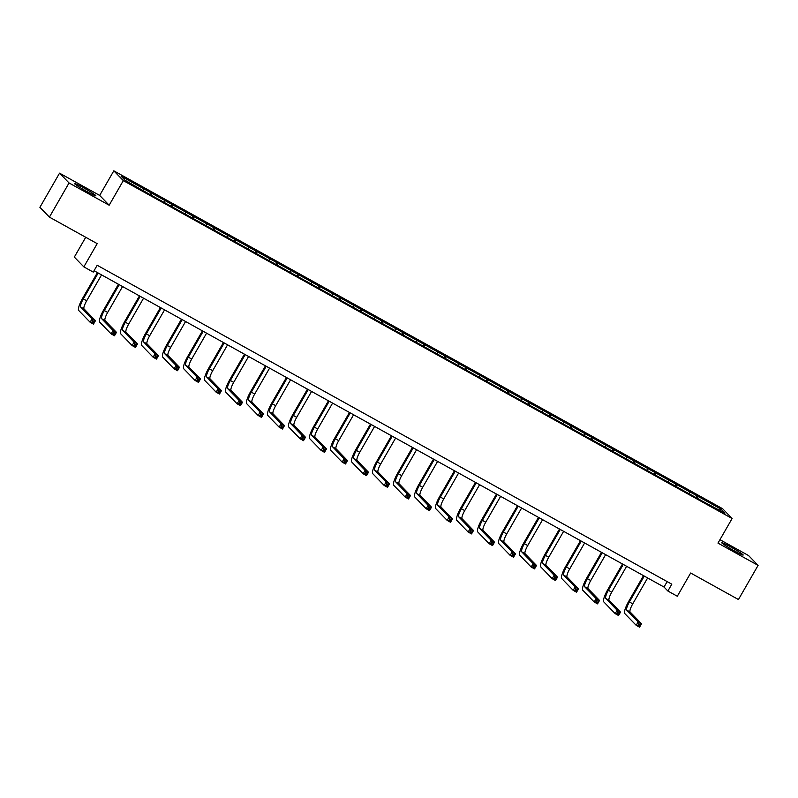 <?xml version="1.0" encoding="UTF-8"?>
<svg xmlns="http://www.w3.org/2000/svg" width="798" height="798" viewBox="0 0 798 798"><rect width="100%" height="100%" fill="white"/><g stroke="black" fill="none" stroke-linecap="round" stroke-linejoin="round"><path stroke-width="1.2" d="M87.172 191.7A12.319 0.808 29.9 0 0 95.85 195.779A12.319 0.808 29.9 0 0 83.162 187.57A12.319 0.808 29.9 0 0 74.483 183.49A12.319 0.808 29.9 0 0 87.172 191.7M734.479 550.959A12.319 0.808 29.9 0 0 743.167 555.039A12.319 0.808 29.9 0 0 730.479 546.83A12.319 0.808 29.9 0 0 721.801 542.75A12.319 0.808 29.9 0 0 734.479 550.959M85.725 237.275L74.334 257.086L83.84 266.871L93.266 272.108L97.186 265.275L671.806 584.186L667.876 591.019L677.303 596.246L690.659 573.014L738.449 599.537L758.1 565.373L748.594 555.578L719.946 539.677M59.551 173.156L39.9 207.32L49.406 217.116L69.047 182.951L109.166 205.216L123.311 180.617L113.815 170.822L99.67 195.42L59.551 173.156L69.047 182.951M123.311 180.617L732.125 518.51L722.619 508.715L113.815 170.822M720.983 509.134L121.057 176.178L124.957 180.198L148.787 193.864L702.928 501.423L724.883 513.154L720.983 509.134L719.168 509.982M152.019 193.365L151.391 195.311M164.947 200.537L164.438 202.103M173.026 205.016L172.388 206.971M185.944 212.188L185.435 213.764M194.024 216.677L193.395 218.622M206.951 223.849L206.443 225.425M215.031 228.328L214.393 230.283M227.949 235.5L227.44 237.076M236.028 239.989L235.4 241.944M248.956 247.161L248.447 248.737M257.036 251.639L256.397 253.594M269.963 258.821L269.445 260.387M278.033 263.3L277.405 265.255M290.961 270.472L290.452 272.048M299.041 274.961L298.402 276.906M311.968 282.133L311.449 283.699M320.038 286.612L319.409 288.567M332.966 293.784L332.457 295.36M341.045 298.272L340.407 300.218M353.973 305.444L353.454 307.021M362.043 309.923L361.414 311.878M374.97 317.095L374.462 318.671M383.05 321.584L382.422 323.539M395.978 328.756L395.469 330.332M404.057 333.235L403.419 335.19M416.975 340.417L416.466 341.983M425.055 344.896L424.426 346.851M437.982 352.068L437.474 353.644M446.062 356.556L445.424 358.502M458.98 363.728L458.471 365.304M467.059 368.207L466.431 370.162M479.987 375.379L479.478 376.955M488.067 379.868L487.428 381.813M500.984 387.04L500.476 388.616M509.064 391.519L508.436 393.474M521.992 398.691L521.483 400.267M530.072 403.18L529.433 405.135M542.999 410.352L542.48 411.928M551.069 414.83L550.44 416.785M563.996 422.012L563.488 423.578M572.076 426.491L571.438 428.446M585.004 433.663L584.485 435.239M593.074 438.152L592.445 440.097M606.001 445.324L605.492 446.9M614.081 449.803L613.443 451.758M627.009 456.975L626.5 458.551M635.088 461.463L634.45 463.409M648.006 468.635L647.497 470.212M656.086 473.114L655.457 475.069M669.013 480.286L668.505 481.862M677.093 484.775L676.455 486.73M690.011 491.947L689.502 493.523M698.09 496.436L697.462 498.381M83.84 266.871L97.196 243.639L49.406 217.116M732.125 518.51L717.981 543.109L758.1 565.373M94.064 270.721L664.026 587.049L667.876 591.019M143.939 188.877L143.431 190.453M667.158 581.602L664.026 587.049M697.153 495.468L695.956 497.553M676.155 483.807L674.948 485.892M655.148 472.147L653.951 474.231M634.151 460.496L632.944 462.581M613.143 448.835L611.946 450.92M592.136 437.184L590.939 439.269M571.139 425.524L569.942 427.608M550.131 413.873L548.934 415.958M529.134 402.212L527.937 404.297M508.127 390.551L506.93 392.636M487.129 378.9L485.932 380.985M466.122 367.24L464.925 369.324M445.124 355.589L443.927 357.674M424.117 343.928L422.92 346.013M403.12 332.277L401.913 334.362M382.112 320.616L380.915 322.701M361.115 308.956L359.908 311.04M340.108 297.305L338.911 299.39M319.1 285.644L317.903 287.729M298.103 273.993L296.906 276.078M277.096 262.333L275.899 264.417M256.098 250.682L254.901 252.767M235.091 239.021L233.894 241.106M214.093 227.36L212.896 229.445M193.086 215.709L191.889 217.794M172.089 204.049L170.892 206.133M151.081 192.398L149.884 194.483M109.166 205.216L99.67 195.42M644.275 576.086L629.383 601.971A7.9 1.766 -61 0 0 626.739 610.121L638.161 621.891L641.522 623.757L639.557 627.178L636.196 625.313L624.774 613.542A11.85 2.653 119 0 1 628.744 601.303L643.497 575.657M647.637 577.952L632.754 603.837A7.9 1.766 -61 0 0 630.111 611.996L641.522 623.757L640.255 624.565L638.909 623.817L638.121 625.183L639.467 625.931L640.255 624.565M638.121 625.183L636.196 625.313L638.161 621.891L638.909 623.817M639.467 625.931L639.557 627.178M623.268 564.425L608.385 590.311A7.9 1.766 -61 0 0 605.742 598.47L617.153 610.231L620.515 612.106L618.56 615.517L615.188 613.652L603.777 601.882A11.85 2.653 119 0 1 607.747 589.652L622.49 563.996M626.63 566.291L611.747 592.176A7.9 1.766 -61 0 0 609.103 600.335L620.515 612.106L619.258 612.914L617.911 612.166L617.123 613.532L618.47 614.28L619.258 612.914M617.123 613.532L615.188 613.652L617.153 610.231L617.911 612.166M618.47 614.28L618.56 615.517M602.261 552.775L587.378 578.66A7.9 1.766 -61 0 0 584.735 586.809L596.156 598.58L599.517 600.445L597.552 603.867L594.191 601.991L582.769 590.231A11.85 2.653 119 0 1 586.739 577.991L601.493 552.346M605.632 554.64L590.749 580.525A7.9 1.766 -61 0 0 588.106 588.685L599.517 600.445L598.251 601.253L596.904 600.505L596.116 601.872L597.463 602.62L598.251 601.253M596.116 601.872L594.191 601.991L596.156 598.58L596.904 600.505M597.463 602.62L597.552 603.867M581.263 541.114L566.38 566.999A7.9 1.766 -61 0 0 563.737 575.159L575.149 586.919L578.51 588.794L576.545 592.206L573.183 590.34L561.772 578.57A11.85 2.653 119 0 1 565.732 566.341L580.485 540.685M584.625 542.979L569.742 568.864A7.9 1.766 -61 0 0 567.099 577.024L578.51 588.794L577.253 589.602L575.907 588.854L575.119 590.221L576.465 590.969L577.253 589.602M575.119 590.221L573.183 590.34L575.149 586.919L575.907 588.854M576.465 590.969L576.545 592.206M560.256 529.453L545.373 555.338A7.9 1.766 -61 0 0 542.73 563.498L554.141 575.268L557.513 577.134L555.548 580.555L552.176 578.68L540.765 566.919A11.85 2.653 119 0 1 544.735 554.68L559.488 529.024M563.627 531.328L548.745 557.213A7.9 1.766 -61 0 0 546.101 565.363L557.513 577.134L556.246 577.942L554.899 577.193L554.111 578.56L555.458 579.308L556.246 577.942M554.111 578.56L552.176 578.68L554.141 575.268L554.899 577.193M555.458 579.308L555.548 580.555M539.258 517.802L524.376 543.687A7.9 1.766 -61 0 0 521.732 551.847L533.144 563.607L536.505 565.473L534.54 568.894L531.179 567.029L519.767 555.258A11.85 2.653 119 0 1 523.727 543.019L538.48 517.373M542.62 519.668L527.737 545.553A7.9 1.766 -61 0 0 525.094 553.712L536.505 565.473L535.239 566.291L533.902 565.543L533.114 566.909L534.461 567.657L535.239 566.291M533.114 566.909L531.179 567.029L533.144 563.607L533.902 565.543M534.461 567.657L534.54 568.894M518.251 506.141L503.368 532.027A7.9 1.766 -61 0 0 500.725 540.186L512.136 551.957L515.508 553.822L513.543 557.233L510.171 555.368L498.76 543.598A11.85 2.653 119 0 1 502.73 531.368L517.483 505.713M521.623 508.017L506.74 533.892A7.9 1.766 -61 0 0 504.087 542.051L515.508 553.822L514.241 554.63L512.895 553.882L512.107 555.248L513.453 555.997L514.241 554.63M512.107 555.248L510.171 555.368L512.136 551.957L512.895 553.882M513.453 555.997L513.543 557.233M497.254 494.491L482.371 520.376A7.9 1.766 -61 0 0 479.718 528.525L491.139 540.296L494.501 542.161L492.536 545.583L489.174 543.717L477.763 531.947A11.85 2.653 119 0 1 481.723 519.707L496.476 494.062M500.615 496.356L485.733 522.241A7.9 1.766 -61 0 0 483.089 530.401L494.501 542.161L493.234 542.969L491.887 542.221L491.109 543.588L492.456 544.336L493.234 542.969M491.109 543.588L489.174 543.717L491.139 540.296L491.887 542.221M492.456 544.336L492.536 545.583M476.246 482.83L461.364 508.715A7.9 1.766 -61 0 0 458.72 516.875L470.132 528.635L473.503 530.51L471.538 533.922L468.167 532.057L456.755 520.286A11.85 2.653 119 0 1 460.725 508.057L475.478 482.401M479.618 484.695L464.735 510.58A7.9 1.766 -61 0 0 462.082 518.74L473.503 530.51L472.236 531.318L470.89 530.57L470.102 531.937L471.448 532.685L472.236 531.318M470.102 531.937L468.167 532.057L470.132 528.635L470.89 530.57M471.448 532.685L471.538 533.922M455.249 471.179L440.366 497.054A7.9 1.766 -61 0 0 437.713 505.214L449.134 516.984L452.496 518.85L450.531 522.271L447.169 520.396L435.748 508.635A11.85 2.653 119 0 1 439.718 496.396L454.471 470.74M458.611 473.044L443.728 498.93A7.9 1.766 -61 0 0 441.085 507.079L452.496 518.85L451.229 519.658L449.882 518.909L449.104 520.276L450.451 521.024L451.229 519.658M449.104 520.276L447.169 520.396L449.134 516.984L449.882 518.909M450.451 521.024L450.531 522.271M434.242 459.518L419.359 485.403A7.9 1.766 -61 0 0 416.716 493.563L428.127 505.324L431.499 507.199L429.533 510.61L426.162 508.745L414.751 496.974A11.85 2.653 119 0 1 418.721 484.745L433.464 459.089M437.613 461.384L422.721 487.269A7.9 1.766 -61 0 0 420.077 495.428L431.499 507.199L430.232 508.007L428.885 507.259L428.097 508.625L429.444 509.373L430.232 508.007M428.097 508.625L426.162 508.745L428.127 505.324L428.885 507.259M429.444 509.373L429.533 510.61M413.244 447.858L398.352 473.743A7.9 1.766 -61 0 0 395.708 481.902L407.13 493.673L410.491 495.538L408.526 498.959L405.165 497.084L393.743 485.324A11.85 2.653 119 0 1 397.713 473.084L412.466 447.429M416.606 449.733L401.723 475.618A7.9 1.766 -61 0 0 399.08 483.768L410.491 495.538L409.224 496.346L407.878 495.598L407.09 496.964L408.436 497.713L409.224 496.346M407.09 496.964L405.165 497.084L407.13 493.673L407.878 495.598M408.436 497.713L408.526 498.959M392.237 436.207L377.354 462.092A7.9 1.766 -61 0 0 374.711 470.241L386.122 482.012L389.494 483.877L387.529 487.299L384.157 485.433L372.746 473.663A11.85 2.653 119 0 1 376.716 461.424L391.459 435.778M395.599 438.072L380.716 463.957A7.9 1.766 -61 0 0 378.072 472.117L389.494 483.877L388.227 484.685L386.88 483.947L386.092 485.314L387.439 486.052L388.227 484.685M386.092 485.314L384.157 485.433L386.122 482.012L386.88 483.947M387.439 486.052L387.529 487.299M371.24 424.546L356.347 450.431A7.9 1.766 -61 0 0 353.704 458.591L365.125 470.361L368.486 472.226L366.521 475.638L363.16 473.773L351.738 462.002A11.85 2.653 119 0 1 355.709 449.773L370.462 424.117M374.601 426.421L359.718 452.296A7.9 1.766 -61 0 0 357.075 460.456L368.486 472.226L367.22 473.034L365.873 472.286L365.085 473.653L366.432 474.401L367.22 473.034M365.085 473.653L363.16 473.773L365.125 470.361L365.873 472.286M366.432 474.401L366.521 475.638M350.232 412.895L335.35 438.78A7.9 1.766 -61 0 0 332.706 446.93L344.118 458.7L347.479 460.566L345.524 463.987L342.152 462.122L330.741 450.351A11.85 2.653 119 0 1 334.711 438.112L349.454 412.466M353.594 414.761L338.711 440.646A7.9 1.766 -61 0 0 336.068 448.805L347.479 460.566L346.222 461.374L344.876 460.626L344.088 461.992L345.434 462.74L346.222 461.374M344.088 461.992L342.152 462.122L344.118 458.7L344.876 460.626M345.434 462.74L345.524 463.987M329.225 401.234L314.342 427.12A7.9 1.766 -61 0 0 311.699 435.279L323.12 447.04L326.482 448.915L324.517 452.326L321.155 450.461L309.734 438.691A11.85 2.653 119 0 1 313.704 426.461L328.457 400.805M332.596 403.1L317.714 428.985A7.9 1.766 -61 0 0 315.07 437.144L326.482 448.915L325.215 449.723L323.868 448.975L323.08 450.341L324.427 451.089L325.215 449.723M323.08 450.341L321.155 450.461L323.12 447.04L323.868 448.975M324.427 451.089L324.517 452.326M308.228 389.584L293.345 415.459A7.9 1.766 -61 0 0 290.701 423.618L302.113 435.389L305.474 437.254L303.509 440.676L300.148 438.8L288.736 427.04A11.85 2.653 119 0 1 292.696 414.8L307.449 389.145M311.589 391.449L296.706 417.334A7.9 1.766 -61 0 0 294.063 425.484L305.474 437.254L304.218 438.062L302.871 437.314L302.083 438.681L303.43 439.429L304.218 438.062M302.083 438.681L300.148 438.8L302.113 435.389L302.871 437.314M303.43 439.429L303.509 440.676M287.22 377.923L272.337 403.808A7.9 1.766 -61 0 0 269.694 411.968L281.105 423.728L284.477 425.603L282.512 429.015L279.14 427.149L267.729 415.379A11.85 2.653 119 0 1 271.699 403.15L286.452 377.494M290.592 379.788L275.709 405.673A7.9 1.766 -61 0 0 273.056 413.833L284.477 425.603L283.21 426.411L281.864 425.663L281.076 427.03L282.422 427.778L283.21 426.411M281.076 427.03L279.14 427.149L281.105 423.728L281.864 425.663M282.422 427.778L282.512 429.015M266.223 366.262L251.34 392.147A7.9 1.766 -61 0 0 248.697 400.307L260.108 412.077L263.47 413.943L261.505 417.354L258.143 415.489L246.732 403.728A11.85 2.653 119 0 1 250.692 391.489L265.445 365.833M269.584 368.137L254.702 394.022A7.9 1.766 -61 0 0 252.058 402.172L263.47 413.943L262.203 414.751L260.866 414.002L260.078 415.369L261.425 416.117L262.203 414.751M260.078 415.369L258.143 415.489L260.108 412.077L260.866 414.002M261.425 416.117L261.505 417.354M245.215 354.611L230.333 380.496A7.9 1.766 -61 0 0 227.689 388.646L239.101 400.416L242.472 402.282L240.507 405.703L237.136 403.838L225.724 392.067A11.85 2.653 119 0 1 229.694 379.828L244.447 354.182M248.587 356.477L233.704 382.362A7.9 1.766 -61 0 0 231.051 390.521L242.472 402.282L241.205 403.09L239.859 402.352L239.071 403.718L240.417 404.456L241.205 403.09M239.071 403.718L237.136 403.838L239.101 400.416L239.859 402.352M240.417 404.456L240.507 405.703M224.218 342.95L209.335 368.836A7.9 1.766 -61 0 0 206.682 376.995L218.103 388.766L221.465 390.631L219.5 394.042L216.138 392.177L204.717 380.407A11.85 2.653 119 0 1 208.687 368.177L223.44 342.522M227.58 344.826L212.697 370.701A7.9 1.766 -61 0 0 210.054 378.86L221.465 390.631L220.198 391.439L218.852 390.691L218.073 392.057L219.42 392.806L220.198 391.439M218.073 392.057L216.138 392.177L218.103 388.766L218.852 390.691M219.42 392.806L219.5 394.042M203.211 331.3L188.328 357.185A7.9 1.766 -61 0 0 185.685 365.334L197.096 377.105L200.468 378.97L198.502 382.392L195.131 380.516L183.72 368.756A11.85 2.653 119 0 1 187.69 356.516L202.433 330.871M206.582 333.165L191.7 359.05A7.9 1.766 -61 0 0 189.046 367.21L200.468 378.97L199.201 379.778L197.854 379.03L197.066 380.397L198.413 381.145L199.201 379.778M197.066 380.397L195.131 380.516L197.096 377.105L197.854 379.03M198.413 381.145L198.502 382.392M182.213 319.639L167.331 345.524A7.9 1.766 -61 0 0 164.677 353.684L176.099 365.444L179.46 367.319L177.495 370.731L174.134 368.866L162.712 357.095A11.85 2.653 119 0 1 166.682 344.866L181.435 319.21M185.575 321.504L170.692 347.389A7.9 1.766 -61 0 0 168.049 355.549L179.46 367.319L178.193 368.127L176.847 367.379L176.069 368.746L177.415 369.494L178.193 368.127M176.069 368.746L174.134 368.866L176.099 365.444L176.847 367.379M177.415 369.494L177.495 370.731M161.206 307.988L146.323 333.863A7.9 1.766 -61 0 0 143.68 342.023L155.091 353.793L158.463 355.659L156.498 359.08L153.126 357.205L141.715 345.444A11.85 2.653 119 0 1 145.685 333.205L160.428 307.549M164.578 309.853L149.685 335.739A7.9 1.766 -61 0 0 147.041 343.888L158.463 355.659L157.196 356.467L155.849 355.718L155.061 357.085L156.408 357.833L157.196 356.467M155.061 357.085L153.126 357.205L155.091 353.793L155.849 355.718M156.408 357.833L156.498 359.08M140.209 296.327L125.316 322.212A7.9 1.766 -61 0 0 122.673 330.372L134.094 342.133L137.456 344.008L135.49 347.419L132.129 345.554L120.707 333.783A11.85 2.653 119 0 1 124.678 321.544L139.431 295.898M143.57 298.193L128.687 324.078A7.9 1.766 -61 0 0 126.044 332.237L137.456 344.008L136.189 344.816L134.842 344.068L134.054 345.434L135.401 346.182L136.189 344.816M134.054 345.434L132.129 345.554L134.094 342.133L134.842 344.068M135.401 346.182L135.49 347.419M119.201 284.667L104.319 310.552A7.9 1.766 -61 0 0 101.675 318.711L113.087 330.482L116.458 332.347L114.493 335.759L111.122 333.893L99.71 322.133A11.85 2.653 119 0 1 103.68 309.893L118.423 284.238M122.563 286.542L107.68 312.427A7.9 1.766 -61 0 0 105.037 320.577L116.458 332.347L115.191 333.155L113.845 332.407L113.057 333.773L114.403 334.522L115.191 333.155M113.057 333.773L111.122 333.893L113.087 330.482L113.845 332.407M114.403 334.522L114.493 335.759M98.204 273.016L83.311 298.901A7.9 1.766 -61 0 0 80.668 307.05L92.089 318.821L95.451 320.686L93.486 324.108L90.124 322.242L78.703 310.472A11.85 2.653 119 0 1 82.673 298.233L97.426 272.587M101.565 274.881L86.683 300.766A7.9 1.766 -61 0 0 84.039 308.926L95.451 320.686L94.184 321.494L92.837 320.756L92.049 322.123L93.396 322.861L94.184 321.494M92.049 322.123L90.124 322.242L92.089 318.821L92.837 320.756M93.396 322.861L93.486 324.108M632.754 603.837L629.383 601.971M630.111 611.996L626.739 610.121M611.747 592.176L608.385 590.311M609.103 600.335L605.742 598.47M590.749 580.525L587.378 578.66M588.106 588.685L584.735 586.809M569.742 568.864L566.38 566.999M567.099 577.024L563.737 575.159M548.745 557.213L545.373 555.338M546.101 565.363L542.73 563.498M527.737 545.553L524.376 543.687M525.094 553.712L521.732 551.847M506.74 533.892L503.368 532.027M504.087 542.051L500.725 540.186M485.733 522.241L482.371 520.376M483.089 530.401L479.718 528.525M464.735 510.58L461.364 508.715M462.082 518.74L458.72 516.875M443.728 498.93L440.366 497.054M441.085 507.079L437.713 505.214M422.721 487.269L419.359 485.403M420.077 495.428L416.716 493.563M401.723 475.618L398.352 473.743M399.08 483.768L395.708 481.902M380.716 463.957L377.354 462.092M378.072 472.117L374.711 470.241M359.718 452.296L356.347 450.431M357.075 460.456L353.704 458.591M338.711 440.646L335.35 438.78M336.068 448.805L332.706 446.93M317.714 428.985L314.342 427.12M315.07 437.144L311.699 435.279M296.706 417.334L293.345 415.459M294.063 425.484L290.701 423.618M275.709 405.673L272.337 403.808M273.056 413.833L269.694 411.968M254.702 394.022L251.34 392.147M252.058 402.172L248.697 400.307M233.704 382.362L230.333 380.496M231.051 390.521L227.689 388.646M212.697 370.701L209.335 368.836M210.054 378.86L206.682 376.995M191.7 359.05L188.328 357.185M189.046 367.21L185.685 365.334M170.692 347.389L167.331 345.524M168.049 355.549L164.677 353.684M149.685 335.739L146.323 333.863M147.041 343.888L143.68 342.023M128.687 324.078L125.316 322.212M126.044 332.237L122.673 330.372M107.68 312.427L104.319 310.552M105.037 320.577L101.675 318.711M86.683 300.766L83.311 298.901M84.039 308.926L80.668 307.05"/></g></svg>
